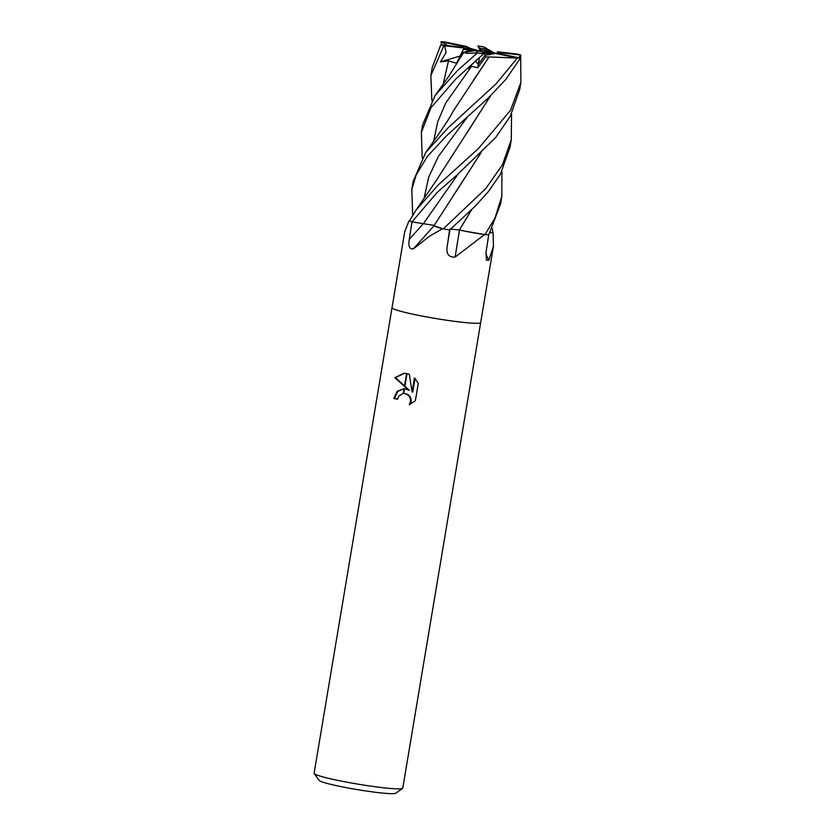 <?xml version="1.0" encoding="UTF-8"?>
<svg xmlns="http://www.w3.org/2000/svg" width="835" height="835" viewBox="0 0 835 835"><rect width="100%" height="100%" fill="white"/><g stroke="black" fill="none" stroke-linecap="round" stroke-linejoin="round"><path stroke-width="1.25" d="M409.515 220.805A32.962 2.526 9.5 0 0 409.181 220.826A745.759 695.127 34.2 0 1 408.91 221.118L404.787 231.431L392.022 307.708A44.944 3.444 9.5 0 0 416.623 314.972A44.944 3.444 9.5 0 0 480.689 322.54A44.954 3.444 9.5 0 0 480.689 322.519L402.773 788.136A44.954 3.444 9.5 0 1 402.606 788.376A44.954 3.444 9.5 0 1 338.707 780.568A44.954 3.444 9.5 0 1 314.2 773.586A44.954 3.444 9.5 0 1 314.106 773.304L392.022 307.708A44.954 3.444 9.5 0 0 392.022 307.708A44.954 3.444 9.5 0 0 416.623 314.972A44.954 3.444 9.5 0 0 480.689 322.54L493.454 246.273L488.757 260.322L486.44 260.238L486.022 252.254L488.736 234.823A44.944 3.444 9.5 0 1 484.561 234.572L455.19 257.023C449.084 257.514 446.37 254.32 447.049 247.431L449.585 229.949A44.944 3.444 9.5 0 1 442.613 228.727L429.837 235.981L413.325 248.913C409.505 249.352 408.148 246.158 409.265 239.321L411.999 221.849L437.123 192.468L457.319 174.713L495.813 137.347L510.216 116.347L519.673 89.585M490.124 232.61A32.962 2.526 9.5 0 0 493.12 232.61L493.099 232.568A44.944 3.444 9.5 0 0 492.869 232.474L490.166 232.548M493.099 232.568L493.454 246.273M491.512 52.741L490.009 51.582A20.228 1.555 9.5 0 0 489.373 51.457A20.228 1.555 9.5 0 0 480.25 49.766L481.325 51.269L480.522 51.206L470.063 48.305A20.228 1.555 9.5 0 0 463.133 47.72L462.861 46.238A20.228 1.555 9.5 0 1 466.4 46.426L444.095 41.844A44.954 3.444 9.5 0 0 441.005 41.75L447.884 45.591M490.009 51.582L485.584 49.192A20.228 1.555 9.5 0 0 479.457 48.127L480.25 49.766M498.098 53.576A20.228 1.555 9.5 0 0 497.65 53.43L483.663 51.843L490.469 52.25M490.928 54.463L485.031 55.204L478.288 64.358L475.397 61.08L478.288 64.358L485.031 55.204L484.196 53.075L490.928 54.463M314.2 773.586L319.116 780.433A38.953 2.985 9.5 0 0 340.346 786.476A38.953 2.985 9.5 0 0 395.727 793.25L402.606 788.376M414.442 377.869L418.272 383.307L415.36 400.748L409.192 404.818L410.455 401.802L410.382 399.005L409.275 396.437L407.344 394.475L403.743 393.316L404.526 388.661L409.39 390.363L404.85 386.72L407.031 373.652L409.359 374.435L412.072 391.991L414.442 377.858M403.743 393.316A7.181 6.45 -89.6 0 0 403.263 393.337L398.712 396.176L397.543 399.245A44.954 3.444 -170.5 0 1 393.744 398.389L397.178 391.354L404.056 388.63L397.721 391.49L394.423 398.389L393.744 398.389M404.85 386.72L394.819 377.66L404.056 373.287L406.582 373.548A16.272 14.612 90.4 0 1 407.031 373.652M404.933 386.25L409.39 390.363M404.39 373.287L395.508 377.66L404.516 385.895M395.508 377.66L394.83 377.66M403.263 393.337L404.056 388.63A11.815 10.615 90.4 0 1 404.526 388.661M403.796 393.316L408.012 394.485L409.943 396.437L411.05 399.005L411.123 401.812L410.131 404.432M394.423 398.389A43.451 3.33 9.5 0 0 397.564 399.109M415.016 378.453L412.751 392.001L412.072 391.991M406.582 373.548L404.432 386.375M485.834 253.788A760.111 738.411 -30.2 0 0 488.757 260.322M409.181 220.826L409.202 220.878A44.944 3.444 9.5 0 0 411.999 221.849L434.336 225.45M511.542 113.821L511.291 139.643L502.503 164.725L485.751 188.606L443.302 228.853L434.336 225.847A32.962 2.526 9.5 0 0 442.101 228.623L442.613 228.727M501.908 171.363L501.814 196.298L495.009 217.956L485.01 234.604L463.936 230.961A32.962 2.526 9.5 0 0 484.07 234.52L484.561 234.572M459.563 230.042A760.111 277.272 -66.2 0 0 455.19 257.023M470.982 51.185L465.857 51.582L470.512 50.517L470.982 51.185M431.852 100.482L430.881 75.505L443.834 45.706A44.954 3.444 9.5 0 1 440.796 44.787L461.557 47.157A20.228 1.555 9.5 0 0 464.135 48.023L460.012 56.227L463.331 49.328L475.345 50.695M492.9 54.024L482.442 51.801L493.6 53.837M479.478 57.312L477.703 67.781L485.699 56.937L488.976 56.999L473.549 80.076M482.515 52.396L484.196 53.075M477.996 50.872L463.842 48.482M443.834 45.706L444.564 45.789L446.13 52.542L440.431 61.873L460.127 56.028M474.363 50.82L470.512 50.517M463.185 47.741L478.152 50.81M440.431 61.873L448.489 60.84L456.505 63.262L462.079 52.448L475.898 50.632A20.228 1.555 9.5 0 0 482.014 51.697L483.569 53.868L456.171 78.615L431.111 107.506L421.372 132.316L422.635 124.801M470.063 48.305L466.4 46.426M492.347 228.602L492.869 232.474M485.01 234.604A44.944 3.444 9.5 0 0 488.767 234.823L500.499 204.178L501.814 196.298M475.898 50.632L477.443 52.845A44.954 3.444 9.5 0 0 483.569 53.868M477.443 52.845L457.528 70.505L435.16 95.42L422.635 124.812M443.302 228.853A44.944 3.444 9.5 0 0 449.637 229.959L474.729 206.673L488.162 191.893L500.395 174.254L510.039 147.158L511.291 139.664M412.667 215.273L411.832 189.347L416.143 175.026L427.363 156.416L446.61 135.698L488.016 98.269L505.916 79.315L520.476 58.074L498.62 53.586A20.228 1.555 9.5 0 1 495.082 53.388L517.387 57.97A44.954 3.444 9.5 0 0 520.476 58.074M517.387 57.97L496 83.918L447.904 128.005L425.673 152.554L413.148 181.466L411.832 189.347M500.384 53.941L499.925 52.668L520.675 55.037A44.954 3.444 9.5 0 0 517.637 54.108L497.347 51.801L497.65 53.43M520.675 55.037L520.894 82.321L510.571 110.199L478.413 148.588L438.417 184.765L416.049 210.107L409.432 220.962A44.944 3.444 9.5 0 0 412.02 221.849M463.936 230.961L459.344 229.98M459.49 230.022L450.159 229.009M440.796 44.787L432.227 67.478L430.996 74.837M441.736 44.892L441.005 41.75M488.945 56.937L517.168 58.074M489.007 57.062L453.666 110.397C450.869 115.814 445.806 123.799 438.5 134.351L425.673 152.554M422.207 158.024L421.372 132.316M476.952 59.483L467.976 68.606L471.545 66.33L477.703 67.781M480.918 152.732L456.254 191.403M481.169 152.492L434.45 225.012M494.445 53.064L484.029 46.969A44.954 3.444 9.5 0 0 477.902 45.946L480.584 51.217M471.598 209.877L459.427 230.011L471.389 210.076M478.674 47.303L477.902 45.946M490.375 96.077L466.514 133.642M518.556 57.678L520.8 55.194M490.573 95.879L436.308 180.454L416.049 210.107M462.079 52.448L463.769 52.469M463.905 52.438L466.953 53.388L477.088 52.897M463.655 52.501L448.155 77.185L435.171 95.42M441.778 41.907L462.861 46.238M499.925 52.668A20.228 1.555 9.5 0 0 497.347 51.801M444.564 45.789L464.135 48.023M485.584 49.192L484.029 46.969M477.954 46.029L479.457 48.127M485.699 56.937L485.031 55.204L495.082 53.388M423.606 223.3A759.015 445.546 -58.6 0 1 409.265 239.321M449.929 229.719A759.015 276.876 -66.2 0 0 447.049 247.431M471.545 66.33L445.786 102.935L437.717 121.722L433.678 141.052M458.29 173.847L423.658 223.31M467.944 116.284L438.302 156.562L428.71 177.124L424.065 198.406M448.489 60.84L443.155 84.418M413.972 248.183L434.304 225.502M519.547 90.347L520.894 82.321"/></g></svg>
